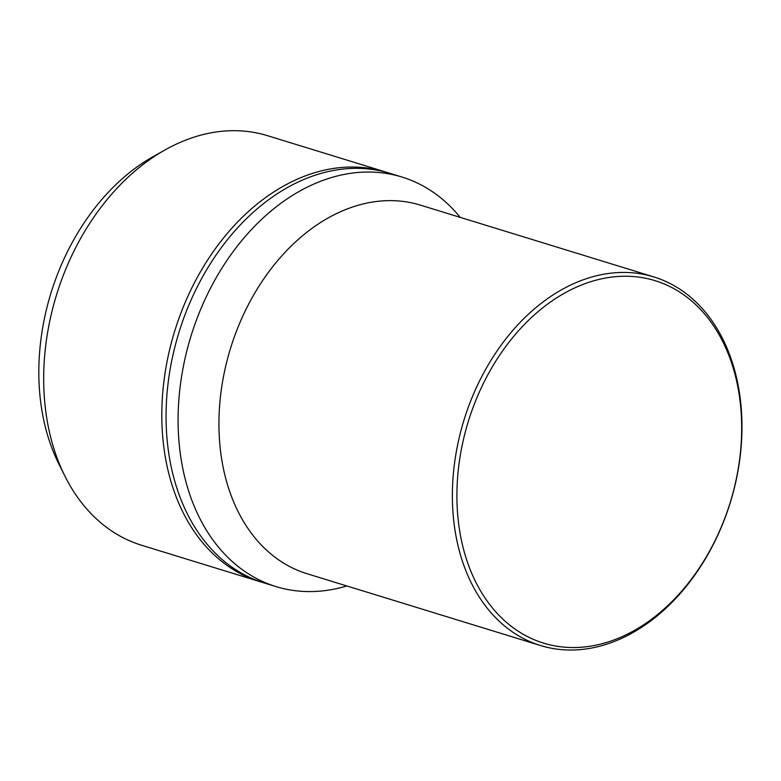 <?xml version="1.0" encoding="UTF-8"?>
<svg xmlns="http://www.w3.org/2000/svg" width="781" height="781" viewBox="0 0 781 781"><rect width="100%" height="100%" fill="white"/><g stroke="black" fill="none" stroke-linecap="round" stroke-linejoin="round"><path stroke-width="1.17" d="M387.806 172.699A214.248 154.892 107.1 0 0 385.687 172.025L267.551 135.689A214.248 154.892 107.1 0 0 165.318 149.776L153.437 156.434A201.879 145.949 107.1 0 0 51.361 291.801A201.879 145.949 107.1 0 0 58.848 463.953L64.93 476.137A214.248 154.892 107.1 0 0 141.576 545.245L259.712 581.581A214.248 154.892 107.1 0 0 261.84 582.206M165.318 149.776A214.248 154.892 107.1 0 0 56.984 293.431A214.248 154.892 107.1 0 0 64.93 476.137M385.687 172.025A214.248 154.892 107.1 0 0 175.12 329.767A214.248 154.892 107.1 0 0 259.712 581.581M460.185 217.362A214.248 154.892 107.1 0 0 401.961 177.033L389.934 173.333A214.248 154.892 107.1 0 0 179.366 331.076A214.248 154.892 107.1 0 0 263.958 582.88L275.986 586.58A214.248 154.892 107.1 0 0 346.813 585.955M401.961 177.033A214.248 154.892 107.1 0 0 191.394 334.776A214.248 154.892 107.1 0 0 275.986 586.58M653.863 276.933L420.412 205.13A192.819 139.399 107.1 0 0 230.912 347.096A192.819 139.399 107.1 0 0 307.04 573.723L540.481 645.526A192.819 139.399 107.1 0 0 729.991 503.56A192.819 139.399 107.1 0 0 653.863 276.933A192.819 139.399 107.1 0 0 464.353 418.899A192.819 139.399 107.1 0 0 540.481 645.526M468.688 420.256A189.607 137.075 107.1 0 0 542.59 642.812A189.607 137.075 107.1 0 0 729.903 503.501A189.607 137.075 107.1 0 0 655.991 280.955A189.607 137.075 107.1 0 0 468.688 420.256"/></g></svg>
